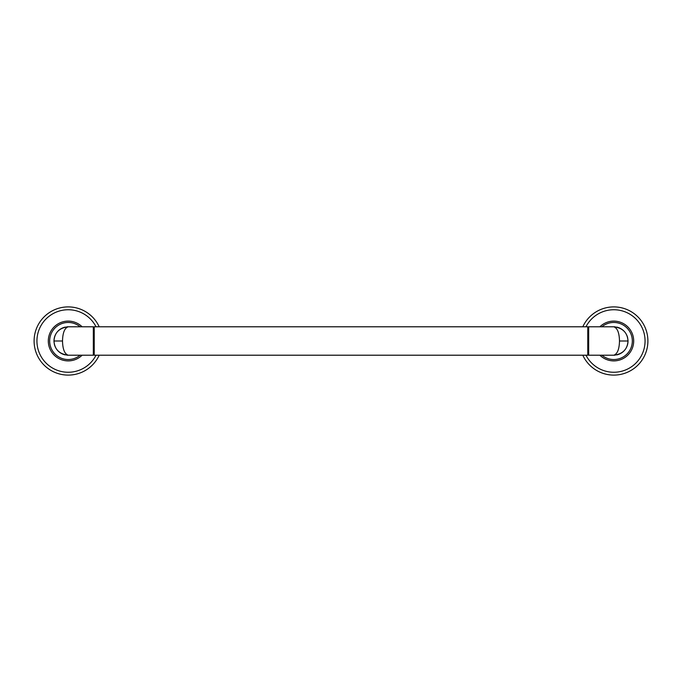<?xml version="1.0" encoding="UTF-8"?>
<svg xmlns="http://www.w3.org/2000/svg" width="682" height="682" viewBox="0 0 682 682"><rect width="100%" height="100%" fill="white"/><g stroke="black" fill="none" stroke-linecap="round" stroke-linejoin="round"><path stroke-width="1.02" d="M93.775 354.751L93.323 355.211L93.323 326.789L93.775 327.249L93.775 354.751L94.227 355.211L94.227 326.789L587.773 326.789L587.773 355.211L588.225 354.751L588.677 355.211L613.8 355.211C617.406 353.941 619.299 349.201 619.486 341C619.299 332.79 617.406 328.059 613.8 326.789A14.211 14.211 0 0 1 615.258 326.866M587.773 326.789L588.225 327.249L588.225 354.751M588.225 327.249L588.677 326.789L588.677 355.211M93.323 355.211L68.2 355.211C64.594 353.941 62.701 349.21 62.514 341C62.701 332.799 64.594 328.059 68.2 326.789C59.283 327.923 54.543 332.663 53.989 341A14.211 14.211 0 0 1 65.302 327.087M66.742 326.866A14.211 14.211 0 0 1 68.2 326.789L93.323 326.789M54.057 342.33A14.211 14.211 0 0 1 53.989 341C54.551 349.337 59.283 354.077 68.2 355.211A14.211 14.211 0 0 1 66.742 355.134M65.302 354.913A14.211 14.211 0 0 1 57.996 350.88M57.919 350.812A14.211 14.211 0 0 1 54.245 343.651M82.121 326.789A19.889 19.889 0 0 0 48.311 341A19.889 19.889 0 0 0 82.121 355.211M99.197 355.211A34.1 34.1 0 0 1 34.1 341A34.1 34.1 0 0 1 99.197 326.789M627.943 339.67A14.211 14.211 0 0 1 628.011 341C627.457 349.337 622.717 354.077 613.8 355.211A14.211 14.211 0 0 0 615.258 355.134M588.677 326.789L613.8 326.789C622.717 327.923 627.449 332.663 628.011 341A14.211 14.211 0 0 1 616.698 354.913M616.698 327.087A14.211 14.211 0 0 1 624.004 331.12M624.081 331.188A14.211 14.211 0 0 1 627.755 338.349M613.8 321.111A19.889 19.889 0 0 0 599.879 326.789A19.889 19.889 0 0 1 633.689 341A19.889 19.889 0 0 1 599.879 355.211A19.889 19.889 0 0 0 613.8 360.889M582.803 326.789A34.1 34.1 0 0 1 647.9 341A34.1 34.1 0 0 1 582.803 355.211M80.092 326.789A18.525 18.525 0 0 0 49.675 341A18.525 18.525 0 0 0 80.092 355.211M96.043 355.211A31.261 31.261 0 0 1 36.939 341A31.261 31.261 0 0 1 96.043 326.789M53.989 341L62.514 341M601.908 355.211A18.525 18.525 0 0 0 632.325 341A18.525 18.525 0 0 0 601.908 326.789M585.957 326.789A31.261 31.261 0 0 1 645.061 341A31.261 31.261 0 0 1 585.957 355.211M628.011 341L619.486 341M94.227 355.211L587.773 355.211M93.775 327.249L94.227 326.789"/></g></svg>

